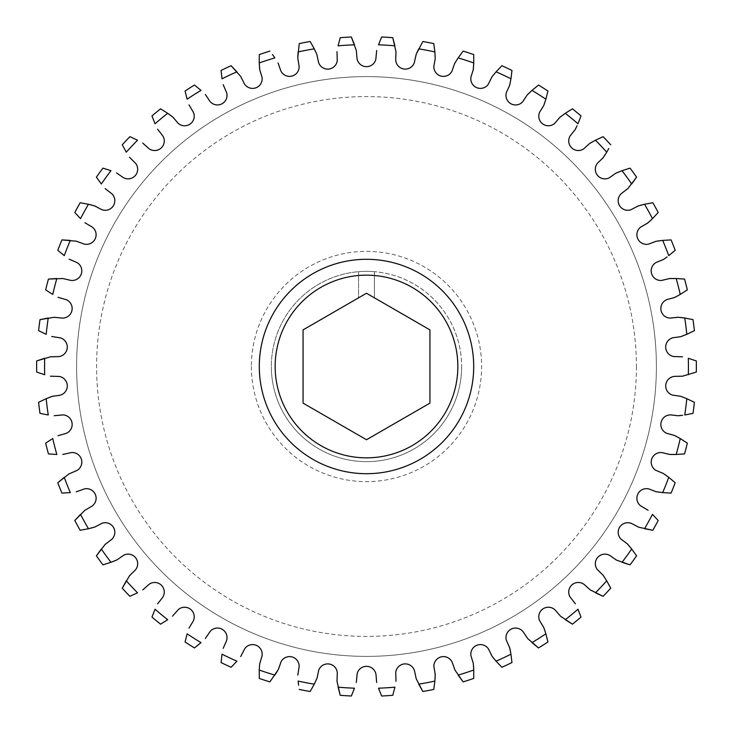 <?xml version="1.0" encoding="UTF-8"?>
<svg xmlns="http://www.w3.org/2000/svg" width="733" height="733" viewBox="0 0 733 733"><rect width="100%" height="100%" fill="white"/><g stroke="black" fill="none" stroke-linecap="round" stroke-linejoin="round"><path stroke-width="0.55" stroke-dasharray="3.67 2.75" d="M76.608 366.5A289.892 289.892 0 0 0 366.5 656.392A289.892 289.892 0 0 0 656.392 366.5A289.892 289.892 0 0 1 366.5 656.392A289.892 289.892 0 0 1 76.608 366.5A289.892 289.892 0 0 1 366.5 76.608A289.892 289.892 0 0 1 656.392 366.5A289.892 289.892 0 0 0 366.5 76.608A289.892 289.892 0 0 0 76.608 366.5A289.892 289.892 0 0 1 366.5 76.608A289.892 289.892 0 0 1 656.392 366.5M461.653 366.5A95.153 95.153 0 0 1 366.5 461.653A95.153 95.153 0 0 1 271.347 366.5A95.153 95.153 0 0 0 366.5 461.653A95.153 95.153 0 0 0 461.653 366.5A95.153 95.153 0 0 0 374.426 271.686L374.426 297.836L366.5 293.255L358.574 297.836L358.574 271.686A95.153 95.153 0 0 1 374.426 271.686L374.426 297.836L429.932 329.877L429.932 403.123L366.5 439.745L303.068 403.123L303.068 329.877L358.574 297.836L358.574 271.686A95.153 95.153 0 0 0 271.347 366.5A95.153 95.153 0 0 1 366.5 271.347A95.153 95.153 0 0 1 461.653 366.5A95.153 95.153 0 0 0 366.5 271.347A95.153 95.153 0 0 0 271.347 366.5M696.304 372.071A329.85 329.85 0 0 0 696.304 360.929L688.314 358.281A321.924 321.924 0 0 1 688.314 374.719M604.166 156.239L597.725 162.918A9.593 9.593 0 0 0 609.169 177.872L616.471 172.915M575.396 129.173L570.384 135.541A9.593 9.593 0 0 0 583.605 148.936L590.239 143.109M648.989 221.943L641.091 226.818A9.593 9.593 0 0 0 648.448 244.144L657.95 240.983M636.592 177.157A329.85 329.85 0 0 0 630.041 168.141L622.024 170.697A321.924 321.924 0 0 1 631.681 183.983L627.356 189.114L621.419 193.503A9.593 9.593 0 0 0 630.893 209.766L639.918 205.442M509.82 84.68L506.54 92.092A9.593 9.593 0 0 0 522.684 101.786L527.659 94.484M544.005 104.865L539.836 111.81A9.593 9.593 0 0 0 554.634 123.446L560.479 116.831M473.362 68.939L471.044 76.699A9.593 9.593 0 0 0 488.27 84.295L492.292 76.434M435.228 57.889L433.899 65.888A9.593 9.593 0 0 0 451.94 71.257L454.946 62.956M663.896 259.17L656.429 262.332A9.593 9.593 0 0 0 661.56 280.446L670.182 278.531M675.001 297.286L667.204 299.495A9.593 9.593 0 0 0 670.026 318.104L680.004 317.407M681.241 336.502L673.233 337.702A9.593 9.593 0 0 0 673.691 356.531L682.524 356.815M682.524 376.185L674.424 376.377A9.593 9.593 0 0 0 672.518 395.105L681.241 396.498M678.813 415.712L670.759 414.896A9.593 9.593 0 0 0 666.526 433.24L675.001 435.714M671.382 454.497L662.293 452.646A9.593 9.593 0 0 0 655.797 470.311L664.877 474.508M652.828 530.271A329.85 329.85 0 0 0 658.197 520.503L652.471 514.337A321.924 321.924 0 0 1 644.554 528.731L638.067 527L631.571 523.499A9.593 9.593 0 0 0 620.888 538.993L627.86 544.417M656.768 491.834L649.163 489.039A9.593 9.593 0 0 0 640.505 505.752L648.091 510.26M572.427 624.168A329.85 329.85 0 0 0 581.022 617.067L577.961 609.224A321.924 321.924 0 0 1 565.308 619.697L559.911 615.702L555.165 610.048A9.593 9.593 0 0 0 539.525 620.53L544.408 629.262M538.517 647.945A329.85 329.85 0 0 0 547.927 641.98L545.874 633.816A321.924 321.924 0 0 1 532.002 642.621L527.155 637.976L523.151 631.782A9.593 9.593 0 0 0 506.32 640.211L510.067 649.493M630.041 564.859A329.85 329.85 0 0 0 636.592 555.843L631.681 549.017A321.924 321.924 0 0 1 622.024 562.303L615.812 559.774L609.81 555.486A9.593 9.593 0 0 0 597.267 569.523L603.497 575.771M603.103 596.332A329.85 329.85 0 0 0 610.726 588.205L606.713 580.811A321.924 321.924 0 0 1 595.471 592.786L589.616 589.497L584.201 584.485A9.593 9.593 0 0 0 569.999 596.845L575.396 603.827M493.034 657.51L488.673 649.319A9.593 9.593 0 0 0 470.916 655.577L473.472 665.252M463.119 681.882A329.85 329.85 0 0 0 473.71 678.437L473.756 670.026A321.924 321.924 0 0 1 458.134 675.102L454.588 669.403L452.261 662.403A9.593 9.593 0 0 0 433.863 666.389L435.182 676.302M36.696 360.929A329.85 329.85 0 0 0 36.696 372.071L44.686 374.719A321.924 321.924 0 0 1 44.686 358.281L51.2 356.678L58.576 356.623A9.593 9.593 0 0 0 60.482 337.895L51.759 336.502M374.426 275.498A91.341 91.341 0 0 1 457.841 366.5A91.341 91.341 0 0 1 366.5 457.841A91.341 91.341 0 0 1 275.159 366.5A91.341 91.341 0 0 1 358.574 275.498M340.231 695.305A329.85 329.85 0 0 0 351.354 696.002L354.488 688.195A321.924 321.924 0 0 1 338.096 687.169L336.905 680.563L337.308 673.196A9.593 9.593 0 0 0 318.736 670.127L316.793 678.74M299.229 689.414A329.85 329.85 0 0 0 310.178 691.503L314.265 684.155A321.924 321.924 0 0 1 298.129 681.076L298.597 685.245M259.29 678.437A329.85 329.85 0 0 0 269.881 681.882L274.866 675.102A321.924 321.924 0 0 1 259.244 670.026M221.036 662.54A329.85 329.85 0 0 0 231.115 667.287L236.915 661.184A321.924 321.924 0 0 1 222.044 654.193M122.274 588.205A329.85 329.85 0 0 0 129.897 596.332L137.529 592.786A321.924 321.924 0 0 1 126.287 580.811L129.933 575.176L135.275 570.082A9.593 9.593 0 0 0 123.831 555.128L116.529 560.085M96.408 555.843A329.85 329.85 0 0 0 102.959 564.859L110.976 562.303A321.924 321.924 0 0 1 101.319 549.017L105.644 543.886L111.581 539.497A9.593 9.593 0 0 0 102.107 523.234L94.236 527.229M185.073 641.98A329.85 329.85 0 0 0 194.483 647.945L200.998 642.621A321.924 321.924 0 0 1 187.126 633.816M151.978 617.067A329.85 329.85 0 0 0 160.573 624.168L167.701 619.697A321.924 321.924 0 0 1 155.039 609.224M381.646 696.002A329.85 329.85 0 0 0 392.769 695.305L394.904 687.169A321.924 321.924 0 0 1 378.512 688.195M422.822 691.503A329.85 329.85 0 0 0 433.771 689.414L434.871 681.076A321.924 321.924 0 0 1 418.735 684.155L415.932 678.052L414.493 670.814A9.593 9.593 0 0 0 395.738 672.463L396.003 681.287M501.885 667.287A329.85 329.85 0 0 0 511.964 662.54L510.956 654.193A321.924 321.924 0 0 1 496.085 661.184M671.089 493.089A329.85 329.85 0 0 0 675.194 482.726L668.743 477.33A321.924 321.924 0 0 1 662.696 492.603M684.558 453.919A329.85 329.85 0 0 0 687.325 443.117L680.251 438.572A321.924 321.924 0 0 1 676.165 454.487M693.006 413.366A329.85 329.85 0 0 0 694.398 402.307L686.812 398.688A321.924 321.924 0 0 1 684.75 414.988M694.398 330.693A329.85 329.85 0 0 0 693.006 319.634L684.75 318.012A321.924 321.924 0 0 1 686.812 334.312M687.325 289.883A329.85 329.85 0 0 0 684.558 279.081L676.165 278.513A321.924 321.924 0 0 1 680.251 294.428M675.194 250.274A329.85 329.85 0 0 0 671.089 239.911L662.696 240.397A321.924 321.924 0 0 1 668.743 255.67M433.771 43.586A329.85 329.85 0 0 0 422.822 41.497L418.735 48.845A321.924 321.924 0 0 1 434.871 51.924M473.71 54.563A329.85 329.85 0 0 0 463.119 51.118L458.134 57.898A321.924 321.924 0 0 1 473.756 62.974M547.927 91.02A329.85 329.85 0 0 0 538.517 85.055L532.002 90.379A321.924 321.924 0 0 1 545.874 99.184M511.964 70.46A329.85 329.85 0 0 0 501.885 65.713L496.085 71.816A321.924 321.924 0 0 1 510.956 78.807M658.197 212.497A329.85 329.85 0 0 0 652.828 202.729L644.554 204.269A321.924 321.924 0 0 1 652.471 218.663M581.022 115.933A329.85 329.85 0 0 0 572.427 108.832L565.299 113.303A321.924 321.924 0 0 1 577.961 123.776M610.726 144.795A329.85 329.85 0 0 0 603.103 136.668L595.471 140.214A321.924 321.924 0 0 1 606.713 152.189L608.793 148.542M129.897 136.668A329.85 329.85 0 0 0 122.274 144.795L126.287 152.189A321.924 321.924 0 0 1 137.529 140.214M160.573 108.832A329.85 329.85 0 0 0 151.978 115.933L155.039 123.776A321.924 321.924 0 0 1 167.692 113.303M80.172 202.729A329.85 329.85 0 0 0 74.803 212.497L80.529 218.663A321.924 321.924 0 0 1 88.446 204.269M102.959 168.141A329.85 329.85 0 0 0 96.408 177.157L101.319 183.983A321.924 321.924 0 0 1 110.976 170.697M194.483 85.055A329.85 329.85 0 0 0 185.073 91.02L187.126 99.184A321.924 321.924 0 0 1 200.998 90.379M231.115 65.713A329.85 329.85 0 0 0 221.036 70.46L222.044 78.807A321.924 321.924 0 0 1 236.915 71.816L241.139 77.029L244.327 83.681A9.593 9.593 0 0 0 262.084 77.423L259.638 68.939M269.881 51.118A329.85 329.85 0 0 0 259.29 54.563L259.244 62.974A321.924 321.924 0 0 1 274.866 57.898L272.447 54.471M310.178 41.497A329.85 329.85 0 0 0 299.229 43.586L298.129 51.924A321.924 321.924 0 0 1 314.265 48.845M61.911 239.911A329.85 329.85 0 0 0 57.806 250.274L64.257 255.67A321.924 321.924 0 0 1 70.304 240.397L76.956 241.304L83.837 243.961A9.593 9.593 0 0 0 92.495 227.248L84.909 222.74M48.442 279.081A329.85 329.85 0 0 0 45.675 289.883L52.749 294.428A321.924 321.924 0 0 1 56.835 278.513L63.551 278.577L70.707 280.354A9.593 9.593 0 0 0 77.203 262.689L69.104 259.17M39.994 319.634A329.85 329.85 0 0 0 38.602 330.693L46.188 334.312A321.924 321.924 0 0 1 48.25 318.012L54.92 317.242L62.241 318.104A9.593 9.593 0 0 0 66.474 299.76L57.999 297.286M38.602 402.307A329.85 329.85 0 0 0 39.994 413.366L48.25 414.988A321.924 321.924 0 0 1 46.188 398.688M45.675 443.117A329.85 329.85 0 0 0 48.442 453.919L56.835 454.487A321.924 321.924 0 0 1 52.749 438.572M57.806 482.726A329.85 329.85 0 0 0 61.911 493.089L70.304 492.603A321.924 321.924 0 0 1 64.257 477.33L69.727 473.436L76.571 470.668A9.593 9.593 0 0 0 71.44 452.554L62.818 454.469M74.803 520.503A329.85 329.85 0 0 0 80.172 530.271L88.446 528.731A321.924 321.924 0 0 1 80.529 514.337L85.468 509.792L91.909 506.182A9.593 9.593 0 0 0 84.552 488.856L76.232 491.834M392.769 37.695A329.85 329.85 0 0 0 381.646 36.998L378.512 44.805A321.924 321.924 0 0 1 394.904 45.831L396.095 52.437L395.692 59.804A9.593 9.593 0 0 0 414.264 62.873L416.683 53.17M351.354 36.998A329.85 329.85 0 0 0 340.231 37.695L338.096 45.831A321.924 321.924 0 0 1 354.488 44.805L356.504 51.209L357.026 58.567A9.593 9.593 0 0 0 375.837 59.281L376.68 50.495M50.632 396.91L59.767 395.298A9.593 9.593 0 0 0 59.309 376.469L50.476 376.185M278.054 62.956L280.739 70.597A9.593 9.593 0 0 0 299.137 66.611L297.818 56.698M93.082 205.442L101.429 209.501A9.593 9.593 0 0 0 112.112 194.007L105.14 188.583M171.577 116.098L177.835 122.952A9.593 9.593 0 0 0 193.475 112.47L188.995 104.865M577.091 125.719L575.936 128.11M667.039 256.953L664.877 258.492M682.643 415.29L680.004 415.593M297.772 675.111L299.101 667.112A9.593 9.593 0 0 0 281.06 661.743L277.44 671.071M57.999 435.714L65.796 433.505A9.593 9.593 0 0 0 62.974 414.896L54.187 415.712M316.793 54.26L318.507 62.186A9.593 9.593 0 0 0 337.262 60.537L336.997 51.713M205.341 94.484L209.849 101.218A9.593 9.593 0 0 0 226.68 92.789L223.18 84.68M116.529 172.915L123.19 177.514A9.593 9.593 0 0 0 135.733 163.477L129.503 157.228M142.761 143.109L148.799 148.515A9.593 9.593 0 0 0 163.001 136.155L157.604 129.173M376.68 682.505L375.974 674.433A9.593 9.593 0 0 0 357.163 673.719L356.32 682.505M157.604 603.827L162.616 597.459A9.593 9.593 0 0 0 149.395 584.064L142.761 589.891M188.995 628.135L193.164 621.19A9.593 9.593 0 0 0 178.366 609.554L172.521 616.169M223.18 648.32L226.46 640.908A9.593 9.593 0 0 0 210.316 631.214L205.341 638.516M259.638 664.061L261.956 656.301A9.593 9.593 0 0 0 244.73 648.705L240.708 656.566M636.418 366.5A269.918 269.918 0 0 1 366.5 636.418A269.918 269.918 0 0 1 96.582 366.5A269.918 269.918 0 0 1 366.5 96.582A269.918 269.918 0 0 1 636.418 366.5M251.373 366.5A115.127 115.127 0 0 0 366.5 481.627A115.127 115.127 0 0 0 481.627 366.5A115.127 115.127 0 0 0 366.5 251.373A115.127 115.127 0 0 0 251.373 366.5"/><path stroke-width="1.1" d="M688.314 374.719A321.924 321.924 0 0 0 688.314 358.281L696.304 360.929A329.85 329.85 0 0 1 696.304 372.071L682.524 376.185L696.304 372.071M275.159 366.5A91.341 91.341 0 0 1 366.5 275.159A91.341 91.341 0 0 1 457.841 366.5A91.341 91.341 0 0 1 366.5 457.841A91.341 91.341 0 0 1 275.159 366.5M259.299 366.5A107.201 107.201 0 0 1 366.5 259.299A107.201 107.201 0 0 1 473.701 366.5A107.201 107.201 0 0 1 366.5 473.701A107.201 107.201 0 0 1 259.299 366.5M616.471 172.915L622.024 170.697L615.812 173.226L609.169 177.872A9.593 9.593 0 0 1 597.725 162.918L603.067 157.824L606.713 152.189L604.166 156.239M590.239 143.109L595.471 140.214L589.616 143.503L583.605 148.936A9.593 9.593 0 0 1 570.384 135.541L575.048 129.823L577.091 125.719M657.95 240.983L662.696 240.397L656.044 241.304L648.448 244.144A9.593 9.593 0 0 1 641.091 226.818L647.532 223.208L652.471 218.663L648.989 221.943M639.918 205.442L644.554 204.269L638.067 206L630.893 209.766A9.593 9.593 0 0 1 621.419 193.503L627.86 188.583L636.592 177.157A329.85 329.85 0 0 0 630.041 168.141L622.024 170.697A321.924 321.924 0 0 1 631.681 183.983L636.592 177.157M527.659 94.484L532.002 90.379L527.155 95.024L522.684 101.786A9.593 9.593 0 0 1 506.54 92.092L509.637 85.395L510.956 78.807L509.82 84.68M560.479 116.831L565.299 113.303L559.911 117.298L554.634 123.446A9.593 9.593 0 0 1 539.836 111.81L543.739 105.552L545.874 99.184L544.005 104.865M492.292 76.434L496.085 71.816L491.861 77.029L488.27 84.295A9.593 9.593 0 0 1 471.044 76.699L473.271 69.672L473.756 62.974L473.362 68.939M454.946 62.956L458.134 57.898L454.588 63.597L451.94 71.257A9.593 9.593 0 0 1 433.899 65.888L435.228 58.631L434.871 51.924L435.228 57.889M670.182 278.531L676.165 278.513L669.449 278.577L661.56 280.446A9.593 9.593 0 0 1 656.429 262.332L663.273 259.564L667.039 256.953M680.004 317.407L684.75 318.012L678.08 317.242L670.026 318.104A9.593 9.593 0 0 1 667.204 299.485L674.333 297.598L680.251 294.428L675.001 297.286M682.524 356.815L673.691 356.531A9.593 9.593 0 0 1 673.233 337.702L680.545 336.722L686.812 334.312L681.241 336.502M681.241 396.498L686.812 398.688L680.545 396.278L672.518 395.105A9.593 9.593 0 0 1 674.424 376.377L682.524 376.185M675.001 435.714L680.251 438.572L674.333 435.402L666.526 433.24A9.593 9.593 0 0 1 670.759 414.896L678.08 415.758L682.643 415.29M664.877 474.508L668.743 477.33L663.273 473.436L655.797 470.311A9.593 9.593 0 0 1 662.293 452.646L669.449 454.423L676.165 454.487L671.382 454.497M627.86 544.417L631.681 549.017L627.356 543.886L620.888 538.993A9.593 9.593 0 0 1 631.571 523.499L638.764 527.229L652.828 530.271A329.85 329.85 0 0 0 658.197 520.503L652.471 514.337A321.924 321.924 0 0 1 644.554 528.731L652.828 530.271M648.091 510.26L640.505 505.752A9.593 9.593 0 0 1 649.163 489.039L656.044 491.696L662.696 492.603L656.768 491.834M544.408 629.262L545.874 633.816L543.739 627.448L539.525 620.53A9.593 9.593 0 0 1 555.165 610.048L560.479 616.169L572.427 624.168A329.85 329.85 0 0 0 581.022 617.067L577.961 609.224A321.924 321.924 0 0 1 565.308 619.697L572.427 624.168M510.067 649.493L510.956 654.193L509.637 647.606L506.32 640.211A9.593 9.593 0 0 1 523.151 631.782L527.659 638.516L538.517 647.945A329.85 329.85 0 0 0 547.927 641.98L545.874 633.816A321.924 321.924 0 0 1 532.002 642.621L538.517 647.945M603.497 575.771L606.713 580.811L603.067 575.176L597.267 569.523A9.593 9.593 0 0 1 609.81 555.486L616.471 560.085L630.041 564.859A329.85 329.85 0 0 0 636.592 555.843L631.681 549.017A321.924 321.924 0 0 1 622.024 562.303L630.041 564.859M575.396 603.827L569.999 596.845A9.593 9.593 0 0 1 584.201 584.485L590.239 589.891L603.103 596.332A329.85 329.85 0 0 0 610.726 588.205L606.713 580.811A321.924 321.924 0 0 1 595.471 592.786L603.103 596.332M473.472 665.252L473.756 670.026L473.271 663.328L470.916 655.577A9.593 9.593 0 0 1 488.673 649.319L491.861 655.971L496.085 661.184L493.034 657.51M435.182 676.302L434.871 681.076L435.228 674.369L433.863 666.389A9.593 9.593 0 0 1 452.261 662.403L454.946 670.044L463.119 681.882A329.85 329.85 0 0 0 473.71 678.437L473.756 670.026A321.924 321.924 0 0 1 458.134 675.102L463.119 681.882M36.65 366.5A329.85 329.85 0 0 0 36.696 372.071L44.686 374.719A321.924 321.924 0 0 1 44.686 358.281L36.696 360.929A329.85 329.85 0 0 0 36.65 366.5M340.231 695.305A329.85 329.85 0 0 0 351.354 696.002L354.488 688.195A321.924 321.924 0 0 1 338.096 687.169L340.231 695.305L336.997 681.287L337.308 673.196A9.593 9.593 0 0 0 318.736 670.127L317.068 678.052L314.265 684.155L316.793 678.74M299.229 689.414A329.85 329.85 0 0 0 310.178 691.503L314.265 684.155A321.924 321.924 0 0 1 298.129 681.076L298.597 685.245M259.29 678.437L259.244 670.026L259.29 678.437A329.85 329.85 0 0 0 269.881 681.882L278.412 669.403L281.06 661.743A9.593 9.593 0 0 1 299.101 667.112L297.772 675.111M221.036 662.54A329.85 329.85 0 0 0 231.115 667.287L236.915 661.184A321.924 321.924 0 0 1 222.044 654.193L221.036 662.54L222.044 654.193M122.274 588.205A329.85 329.85 0 0 0 129.897 596.332L137.529 592.786A321.924 321.924 0 0 1 126.287 580.811L122.274 588.205L129.503 575.771L135.275 570.082A9.593 9.593 0 0 0 123.831 555.128L117.188 559.774L110.976 562.303L116.529 560.085M96.408 555.843A329.85 329.85 0 0 0 102.959 564.859L110.976 562.303A321.924 321.924 0 0 1 101.319 549.017L96.408 555.843L105.14 544.417L111.581 539.497A9.593 9.593 0 0 0 102.107 523.234L94.933 527L88.446 528.731L94.236 527.229M185.073 641.98A329.85 329.85 0 0 0 194.483 647.945L200.998 642.621A321.924 321.924 0 0 1 187.126 633.816L185.073 641.98L187.126 633.816M151.978 617.067A329.85 329.85 0 0 0 160.573 624.168L167.701 619.697A321.924 321.924 0 0 1 155.039 609.224L151.978 617.067L155.039 609.224M381.646 696.002A329.85 329.85 0 0 0 392.769 695.305L394.904 687.169A321.924 321.924 0 0 1 378.512 688.195L381.646 696.002L378.512 688.195M422.822 691.503A329.85 329.85 0 0 0 433.771 689.414L434.871 681.076A321.924 321.924 0 0 1 418.735 684.155L422.822 691.503L416.207 678.74L414.493 670.814A9.593 9.593 0 0 0 395.738 672.463L396.003 681.287M501.885 667.287A329.85 329.85 0 0 0 511.964 662.54L510.956 654.193A321.924 321.924 0 0 1 496.085 661.184L501.885 667.287L496.085 661.184M671.089 493.089A329.85 329.85 0 0 0 675.194 482.726L668.743 477.33A321.924 321.924 0 0 1 662.696 492.603L671.089 493.089L662.696 492.603M684.558 453.919A329.85 329.85 0 0 0 687.325 443.117L680.251 438.572A321.924 321.924 0 0 1 676.165 454.487L684.558 453.919L676.165 454.487M693.006 413.366A329.85 329.85 0 0 0 694.398 402.307L686.812 398.688A321.924 321.924 0 0 1 684.75 414.988L693.006 413.366L684.75 414.988M694.398 330.693A329.85 329.85 0 0 0 693.006 319.634L684.75 318.012A321.924 321.924 0 0 1 686.812 334.312L694.398 330.693L686.812 334.312M687.325 289.883A329.85 329.85 0 0 0 684.558 279.081L676.165 278.513A321.924 321.924 0 0 1 680.251 294.428L687.325 289.883L680.251 294.428M675.194 250.274A329.85 329.85 0 0 0 671.089 239.911L662.696 240.397A321.924 321.924 0 0 1 668.743 255.67L675.194 250.274L668.743 255.67M433.771 43.586L434.871 51.924L433.771 43.586A329.85 329.85 0 0 0 422.822 41.497L416.207 54.26L414.264 62.873A9.593 9.593 0 0 1 395.692 59.804L396.003 51.713L392.769 37.695A329.85 329.85 0 0 0 381.646 36.998L378.512 44.805A321.924 321.924 0 0 1 394.904 45.831L392.769 37.695M473.71 54.563A329.85 329.85 0 0 0 463.119 51.118L458.134 57.898A321.924 321.924 0 0 1 473.756 62.974L473.71 54.563L473.756 62.974M547.927 91.02A329.85 329.85 0 0 0 538.517 85.055L532.002 90.379A321.924 321.924 0 0 1 545.874 99.184L547.927 91.02L545.874 99.184M511.964 70.46A329.85 329.85 0 0 0 501.885 65.713L496.085 71.816A321.924 321.924 0 0 1 510.956 78.807L511.964 70.46L510.956 78.807M658.197 212.497A329.85 329.85 0 0 0 652.828 202.729L644.554 204.269A321.924 321.924 0 0 1 652.471 218.663L658.197 212.497L652.471 218.663M581.022 115.933A329.85 329.85 0 0 0 572.427 108.832L565.299 113.303A321.924 321.924 0 0 1 577.961 123.776L581.022 115.933L577.961 123.776M610.726 144.795A329.85 329.85 0 0 0 603.103 136.668L595.471 140.214A321.924 321.924 0 0 1 606.713 152.189L608.793 148.542M129.897 136.668A329.85 329.85 0 0 0 122.274 144.795L126.287 152.189A321.924 321.924 0 0 1 137.529 140.214L129.897 136.668L137.529 140.214M160.573 108.832L167.692 113.303L160.573 108.832A329.85 329.85 0 0 0 151.978 115.933L155.039 123.776A321.924 321.924 0 0 1 167.692 113.303L171.577 116.098M80.172 202.729L88.446 204.269L80.172 202.729A329.85 329.85 0 0 0 74.803 212.497L80.529 218.663A321.924 321.924 0 0 1 88.446 204.269L93.082 205.442M102.959 168.141A329.85 329.85 0 0 0 96.408 177.157L101.319 183.983A321.924 321.924 0 0 1 110.976 170.697L102.959 168.141L110.976 170.697M194.483 85.055A329.85 329.85 0 0 0 185.073 91.02L187.126 99.184A321.924 321.924 0 0 1 200.998 90.379L194.483 85.055L200.998 90.379M231.115 65.713A329.85 329.85 0 0 0 221.036 70.46L222.044 78.807A321.924 321.924 0 0 1 236.915 71.816L231.115 65.713L240.708 76.434L244.327 83.681A9.593 9.593 0 0 0 262.084 77.423L259.729 69.672L259.244 62.974L259.638 68.939M269.881 51.118A329.85 329.85 0 0 0 259.29 54.563L259.244 62.974A321.924 321.924 0 0 1 274.866 57.898L272.447 54.471M310.178 41.497L314.265 48.845L310.178 41.497A329.85 329.85 0 0 0 299.229 43.586L297.772 57.889L299.137 66.611A9.593 9.593 0 0 1 280.739 70.597L278.054 62.956M61.911 239.911A329.85 329.85 0 0 0 57.806 250.274L64.257 255.67A321.924 321.924 0 0 1 70.304 240.397L61.911 239.911L76.232 241.166L83.837 243.961A9.593 9.593 0 0 0 92.495 227.248L84.909 222.74M48.442 279.081A329.85 329.85 0 0 0 45.675 289.883L52.749 294.428A321.924 321.924 0 0 1 56.835 278.513L48.442 279.081L62.818 278.531L70.707 280.354A9.593 9.593 0 0 0 77.203 262.689L69.104 259.17M39.994 319.634A329.85 329.85 0 0 0 38.602 330.693L46.188 334.312A321.924 321.924 0 0 1 48.25 318.012L39.994 319.634L54.187 317.288L62.241 318.104A9.593 9.593 0 0 0 66.474 299.76L57.999 297.286M38.602 402.307L46.188 398.688L38.602 402.307A329.85 329.85 0 0 0 39.994 413.366L48.25 414.988A321.924 321.924 0 0 1 46.188 398.688L50.632 396.91M45.675 443.117A329.85 329.85 0 0 0 48.442 453.919L56.835 454.487A321.924 321.924 0 0 1 52.749 438.572L45.675 443.117L52.749 438.572M57.806 482.726A329.85 329.85 0 0 0 61.911 493.089L70.304 492.603A321.924 321.924 0 0 1 64.257 477.33L57.806 482.726L69.104 473.83L76.571 470.668A9.593 9.593 0 0 0 71.44 452.554L62.818 454.469M74.803 520.503A329.85 329.85 0 0 0 80.172 530.271L88.446 528.731A321.924 321.924 0 0 1 80.529 514.337L74.803 520.503L84.909 510.26L91.909 506.182A9.593 9.593 0 0 0 84.552 488.856L76.232 491.834M351.354 36.998A329.85 329.85 0 0 0 340.231 37.695L338.096 45.831A321.924 321.924 0 0 1 354.488 44.805L351.354 36.998L356.32 50.495L357.026 58.567A9.593 9.593 0 0 0 375.837 59.281L376.68 50.495M416.683 53.17L418.735 48.845A321.924 321.924 0 0 1 434.871 51.924M50.476 376.185L59.309 376.469A9.593 9.593 0 0 1 59.767 395.298L52.455 396.278L46.188 398.688M36.696 360.929L50.476 356.815L58.576 356.623A9.593 9.593 0 0 0 60.482 337.895L51.759 336.502M314.265 48.845L316.793 54.26L314.265 48.845A321.924 321.924 0 0 0 298.129 51.924L297.818 56.698M105.14 188.583L112.112 194.007A9.593 9.593 0 0 1 101.429 209.501L94.933 206L88.446 204.269M188.995 104.865L193.475 112.47A9.593 9.593 0 0 1 177.835 122.952L173.089 117.298L167.692 113.303M575.936 128.11L575.396 129.173M664.877 258.492L663.896 259.17M680.004 415.593L678.813 415.712M259.244 670.026L259.638 664.061L259.244 670.026A321.924 321.924 0 0 0 274.866 675.102L277.44 671.071M336.997 51.713L337.262 60.537A9.593 9.593 0 0 1 318.507 62.186L316.793 54.26M223.18 84.68L226.68 92.789A9.593 9.593 0 0 1 209.849 101.218L205.341 94.484M157.604 129.173L163.001 136.155A9.593 9.593 0 0 1 148.799 148.515L142.761 143.109M129.503 157.228L135.733 163.477A9.593 9.593 0 0 1 123.19 177.514L116.529 172.915M54.187 415.712L62.974 414.896A9.593 9.593 0 0 1 65.796 433.515L57.999 435.714M142.761 589.891L149.395 584.064A9.593 9.593 0 0 1 162.616 597.459L157.604 603.827M172.521 616.169L178.366 609.554A9.593 9.593 0 0 1 193.164 621.19L188.995 628.135M205.341 638.516L210.316 631.214A9.593 9.593 0 0 1 226.46 640.908L223.18 648.32M240.708 656.566L244.73 648.705A9.593 9.593 0 0 1 261.956 656.301L259.638 664.061M356.32 682.505L357.163 673.719A9.593 9.593 0 0 1 375.974 674.433L376.68 682.505M303.068 403.123L366.5 439.745L429.932 403.123L429.932 329.877L366.5 293.255L303.068 329.877L303.068 403.123"/></g></svg>
